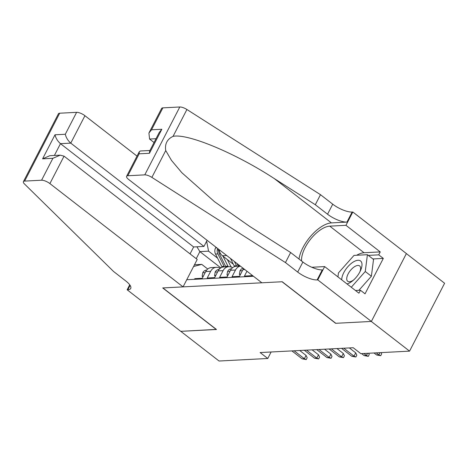 <?xml version="1.0" encoding="UTF-8"?>
<svg xmlns="http://www.w3.org/2000/svg" width="468" height="468" viewBox="0 0 468 468"><rect width="100%" height="100%" fill="white"/><g stroke="black" fill="none" stroke-linecap="round" stroke-linejoin="round"><path stroke-width="0.7" d="M406.376 253.597L444.6 283.251L409.564 351.135L371.294 321.452L335.615 323.306L282.04 281.748L162.899 287.931L216.473 329.484L180.794 331.338L219.059 361.015L267.772 358.488L271.13 351.983M194.46 279.326L194.811 278.647L202.252 278.261L205.709 271.563L210.676 271.305A8.746 7.196 -93 0 1 216.345 267.322A8.746 7.196 -93 0 1 220.135 268.392M210.676 271.305L207.219 278.004L214.666 277.618L218.123 270.919L223.084 270.662A8.746 7.196 -93 0 1 228.753 266.678A8.746 7.196 -93 0 1 232.543 267.749M223.084 270.662L219.627 277.36L227.074 276.974L230.531 270.276L235.498 270.018A8.746 7.196 -93 0 1 240.382 266.128M235.498 270.018L232.04 276.717L239.487 276.331L242.945 269.632L244.782 269.539M246.952 271.224L244.448 276.073L251.895 275.687L252.129 275.237M409.564 351.135L360.851 353.662L353.2 347.724L260.12 352.556L267.772 358.488M186.755 279.729L253.457 276.266M233.356 264.233L222.44 255.768L226.734 255.54M194.489 264.753L201.749 264.373L207.739 269.024M220.849 267.883L199.877 251.614L196.227 258.681M217.591 258.166L208.564 251.164L199.877 251.614L196.899 246.794M243.571 268.603A8.746 7.196 87 0 0 242.945 269.632M240.318 266.081L236.2 266.292A8.746 7.196 87 0 0 230.531 270.276M228.753 266.678L223.792 266.935A8.746 7.196 87 0 0 218.123 270.919M206.64 241.207L208.564 251.164M219.118 249.637A8.746 7.196 87 0 0 222.44 255.768M216.345 267.322L211.378 267.579A8.746 7.196 87 0 0 205.709 271.563M201.749 264.373L193.582 266.508M381.051 352.615L381.66 353.866L380.712 355.698L378.84 354.867L376.605 354.978L374.02 352.977M379.969 352.667L378.84 354.867L376.254 352.86M380.712 355.698L376.605 354.978M346.993 283.924A14.21 6.587 -52.2 0 0 352.895 280.607A14.21 6.587 -52.2 0 0 360.261 271.112A14.21 6.587 -52.2 0 0 361.226 261.665A14.21 6.587 -52.2 0 0 349.836 264.672A14.21 6.587 -52.2 0 0 341.716 279.835M359.775 272.072A9.729 4.51 -52.2 0 0 360.085 266.391A9.729 4.51 -52.2 0 0 359.635 265.918A9.729 4.51 -52.2 0 0 350.544 270.299A9.729 4.51 -52.2 0 0 347.262 280.818A9.729 4.51 -52.2 0 0 347.712 281.291A9.729 4.51 -52.2 0 0 353.709 279.899M337.949 276.91L338.463 272.897L354.019 255.393L367.415 254.697L373.54 259.447L371.381 276.255L358.868 290.335M367.415 254.697L365.262 271.504L351.275 287.247M371.381 276.255L365.262 271.504M261.869 282.795L128.7 179.501A6.558 2.159 -152.7 0 1 126.594 176.301A6.558 2.159 -152.7 0 1 127.828 175.746L144.77 174.868L179.806 106.985A6.558 2.159 27.3 0 1 186.913 109.506L320.486 194.688L332.736 204.183A15.304 5.031 -152.7 0 0 352.135 212.045L352.819 212.01L406.394 253.562L371.358 321.452L335.802 323.294L282.222 281.742L261.869 282.795M320.486 194.688L315.303 204.732L274.347 178.612C235.451 153.159 187.621 133.204 173.061 136.352C167.152 139.172 164.713 143.904 165.731 150.544L171.481 160.395L181.859 172.727L214.56 201.743L249.678 226.407L290.634 252.527L302.878 262.027A15.304 5.031 -152.7 0 0 322.282 269.884L317.099 279.928L317.778 279.893L371.358 321.452M290.634 252.527L285.451 262.571L297.695 272.072A15.304 5.031 -152.7 0 0 317.099 279.928M274.347 178.612L331.438 222.897L346.952 222.089A15.304 5.031 -152.7 0 1 327.547 214.227L315.303 204.732M162.87 107.862L151.55 129.788L148.918 133.041L161.63 108.412A6.558 2.159 27.3 0 1 162.87 107.862L179.806 106.985M165.731 150.544L151.878 177.39L285.451 262.571M356.669 255.253A24.599 11.402 127.8 0 1 364.045 252.743L380.238 251.907L378.723 254.844L368.298 255.382M355.481 290.511L360.448 290.254L365.04 293.816L383.315 258.406L378.723 254.844M360.448 290.254L358.933 293.19L324.646 266.59L317.778 279.893M352.819 212.01L345.951 225.313L329.759 226.149A24.599 11.402 -52.2 0 0 310.746 238.984A24.599 11.402 -52.2 0 0 301.591 261.021M380.238 251.907L345.951 225.313M154.054 142.518L149.579 139.049L148.918 133.041M331.438 222.897A28.478 13.203 -52.2 0 0 298.999 259.015M311.793 267.257L324.646 266.59M151.878 177.39A6.558 2.159 -152.7 0 0 144.77 174.868M346.01 264.402A24.599 11.402 127.8 0 1 347.256 262.998M383.315 258.406L372.891 258.944M151.55 129.788L161.852 129.25L159.219 132.508L149.602 151.141L149.444 153.288L139.148 153.82L139.306 151.673L140.359 150.989L149.935 150.497M137.019 156.107L84.93 115.707L70.773 143.132L60.471 143.67L54.393 155.452M190.061 253.902L193.647 246.964L203.949 246.425L70.773 143.132C67.948 140.646 66.123 137.691 65.298 134.263L76.617 112.338L59.676 113.215L24.634 181.098A6.558 2.159 -152.7 0 0 23.4 181.654A6.558 2.159 -152.7 0 0 24.511 184L113.566 271.487L125.81 280.987A15.304 5.031 27.3 0 1 130.724 288.458A15.304 5.031 27.3 0 1 127.84 289.75L127.156 289.786L180.73 331.338L216.345 329.384M203.949 246.425L207.102 240.312M216.286 329.495L162.712 287.937L183.064 286.884L49.895 183.591A6.558 2.159 -152.7 0 0 41.576 180.221L24.634 181.098M127.156 289.786L129.724 284.807M183.064 286.884L197.221 259.453L64.052 156.16L49.895 183.591M23.4 181.654L58.436 113.771A6.558 2.159 27.3 0 1 59.676 113.215M76.617 112.338A6.558 2.159 27.3 0 1 84.93 115.707M193.647 246.964L60.471 143.67C57.646 141.184 55.821 138.224 54.996 134.796L65.298 134.263M41.576 180.221L52.896 158.295L60.185 155.154L64.052 156.16M52.896 158.295L42.594 158.833L49.883 155.686L60.185 155.154M368.644 353.258L369.246 354.51L368.298 356.341L366.426 355.51L364.192 355.621L361.612 353.621M367.561 353.311L366.426 355.51L363.847 353.504M368.298 356.341L364.192 355.621M343.781 348.215L354.019 356.154L355.721 352.849L356.838 355.154L355.891 356.99L354.019 356.154L351.784 356.271L341.546 348.332M355.721 352.849L349.368 347.923M355.891 356.99L351.784 356.271M240.558 274.254L239.376 274.318L240.031 270.715A5.792 4.768 -93 0 1 243.114 268.246M331.373 348.859L341.605 356.797L343.313 353.492L344.425 355.797L343.477 357.634L341.605 356.797L339.37 356.914L329.139 348.976M343.313 353.492L336.96 348.566M343.477 357.634L339.37 356.914M239.376 274.318L240.195 274.95M228.144 274.897L226.968 274.962L227.624 271.358A5.792 4.768 -93 0 1 231.327 268.808L231.502 268.796M318.96 349.502L329.197 357.441L330.899 354.136L332.017 356.44L331.069 358.277L329.197 357.441L326.962 357.558L316.725 349.619M330.899 354.136L324.552 349.21M331.069 358.277L326.962 357.558M226.968 274.962L227.787 275.594M215.736 275.541L214.555 275.605L215.21 272.002A5.792 4.768 -93 0 1 218.919 269.451L219.088 269.439M306.552 350.146L316.783 358.084L318.492 354.779L319.603 357.084L318.655 358.921L316.783 358.084L314.555 358.201L304.317 350.263M318.492 354.779L312.138 349.853M318.655 358.921L314.555 358.201M214.555 275.605L215.374 276.243M230.455 258.424L234.164 265.853A16.725 13.759 87 0 0 234.567 266.614M234.404 261.489L236.521 265.73A16.725 13.759 87 0 0 236.802 266.263M238.288 266.187A16.725 13.759 -93 0 1 238.013 265.654L236.902 263.425M203.328 276.184L202.147 276.249L202.802 272.645A5.792 4.768 -93 0 1 206.511 270.094L206.68 270.089M294.138 350.789L304.375 358.728L306.078 355.423L307.195 357.727L306.248 359.564L304.375 358.728L302.141 358.845L291.909 350.906M306.078 355.423L299.731 350.497M306.248 359.564L302.141 358.845M202.147 276.249L202.966 276.886M216.117 247.309L215.491 248.058A5.792 4.768 87 0 0 215.526 254.042L221.756 266.497A16.725 13.759 87 0 0 222.16 267.257M222.955 256.166L227.957 266.175A16.725 13.759 87 0 0 228.238 266.707M227.384 259.6L229.952 264.736A13.882 11.425 87 0 0 231.496 267.181M217.766 248.584L217.327 249.456A5.792 4.768 87 0 0 217.889 253.919L224.113 266.374A16.725 13.759 87 0 0 224.388 266.906M225.88 266.83A16.725 13.759 -93 0 1 225.599 266.298L219.375 253.843A5.792 4.768 -93 0 1 218.813 249.397M302.878 262.027L297.695 272.072M327.547 214.227L332.736 204.183M161.852 129.25L149.444 153.288M139.148 153.82L127.828 175.746M186.913 109.506L173.061 136.352M346.952 222.089L352.135 212.045M364.045 252.743L329.759 226.149M156.019 138.709L149.579 139.049M42.594 158.833L54.996 134.796M130.104 285.357L127.84 289.75M240.014 270.802L242.406 270.679M227.606 271.446L229.993 271.323M215.192 272.089L217.585 271.966M236.521 265.73L234.164 265.853M239.657 265.567L238.013 265.654M202.784 272.733L205.171 272.61M216.877 247.894L215.567 247.964M224.113 266.374L221.756 266.497M227.957 266.175L225.599 266.298M217.889 253.919L215.526 254.042M220.627 253.779L219.375 253.843M218.673 250.503L217.327 249.456M139.306 151.673L126.594 176.301"/></g></svg>
